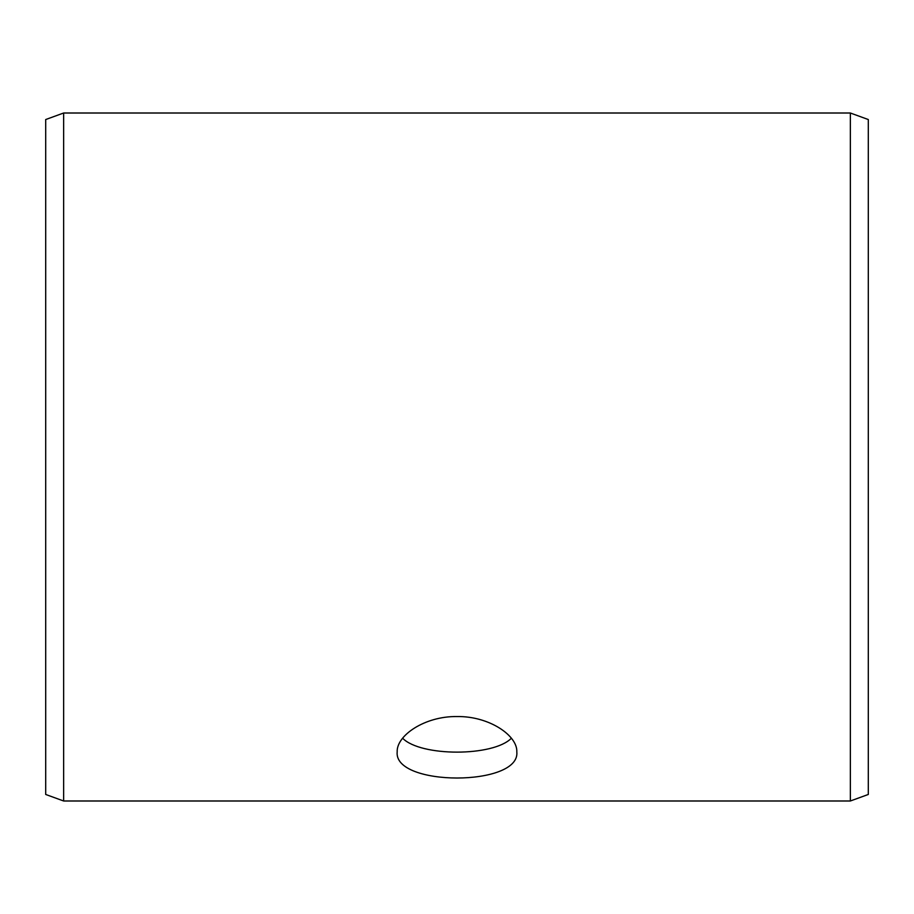 <?xml version="1.0" encoding="UTF-8"?>
<svg xmlns="http://www.w3.org/2000/svg" width="914" height="914" viewBox="0 0 914 914"><rect width="100%" height="100%" fill="white"/><g stroke="black" fill="none" stroke-linecap="round" stroke-linejoin="round"><path stroke-width="1.37" d="M45.7 794.46L45.7 119.54L63.649 113.005L63.649 800.995L45.7 794.46M850.351 113.005L850.351 800.995L868.3 794.46L868.3 119.54L850.351 113.005L63.649 113.005M402.628 738.226C420.714 756.781 493.32 756.746 511.372 738.226M457 716.553C489.047 716.028 517.598 735.53 516.821 751.868C520.512 786.748 393.466 786.726 397.179 751.868C396.436 735.519 424.85 716.062 457 716.553M850.351 800.995L63.649 800.995"/></g></svg>
